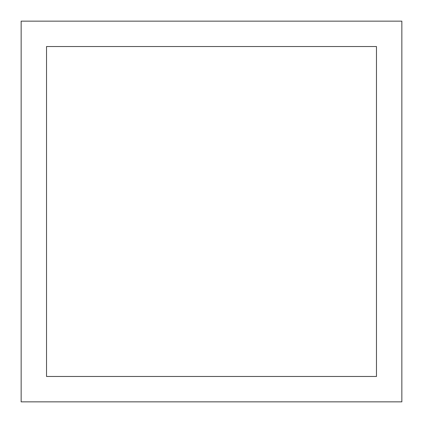 <?xml version="1.0" encoding="UTF-8"?>
<svg xmlns="http://www.w3.org/2000/svg" width="423" height="423" viewBox="0 0 423 423"><rect width="100%" height="100%" fill="white"/><g stroke="black" fill="none" stroke-linecap="round" stroke-linejoin="round"><path stroke-width="0.63" d="M401.85 21.15L21.15 21.15L21.15 401.85L401.85 401.85L401.85 21.15M376.47 46.53L46.53 46.53L46.53 376.47L376.47 376.47L376.47 46.53"/></g></svg>
